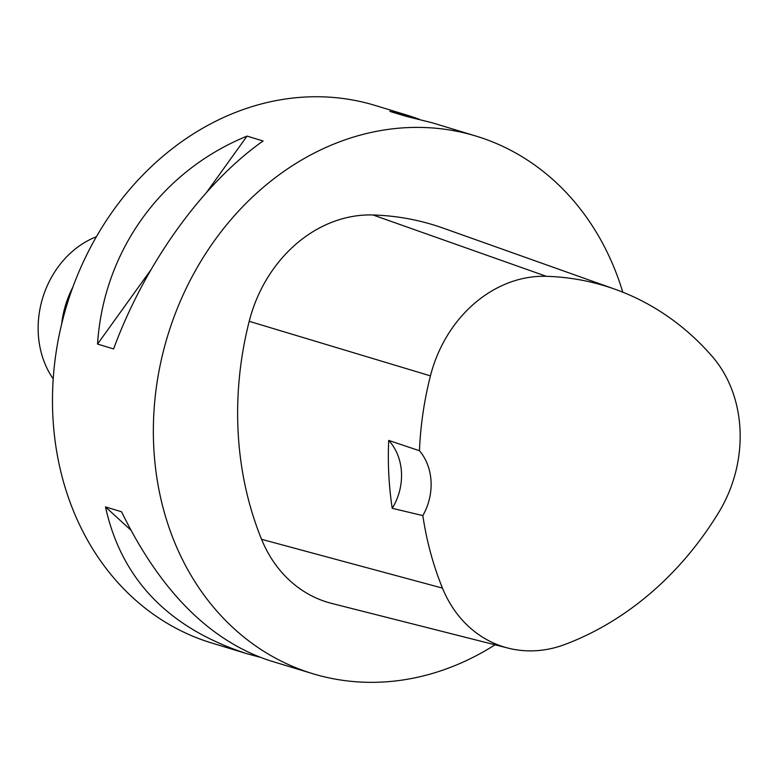 <?xml version="1.0" encoding="UTF-8"?>
<svg xmlns="http://www.w3.org/2000/svg" width="779" height="779" viewBox="0 0 779 779"><rect width="100%" height="100%" fill="white"/><g stroke="black" fill="none" stroke-linecap="round" stroke-linejoin="round"><path stroke-width="1.17" d="M96.401 236.728A89.186 75.212 106.9 0 0 53.215 378.896M61.687 323.869A89.186 75.212 -73.1 0 1 72.837 287.178M475.959 136.072L432.472 122.858L405.898 116.256L389.851 111.387L409.403 115.857L375.089 105.428A280.927 236.933 106.9 0 0 280.021 99.887A280.927 236.933 106.9 0 0 55.007 360.336A280.927 236.933 106.9 0 0 211.781 643.026L246.096 653.445C168.206 627.884 121.339 579.031 105.496 506.905L121.543 511.774C160.172 590.833 209.385 640.396 269.164 660.456L312.652 673.66A280.927 236.933 -73.1 0 1 155.878 390.97A280.927 236.933 -73.1 0 1 380.882 130.531A280.927 236.933 -73.1 0 1 475.959 136.072A280.927 236.933 -73.1 0 1 622.781 292.174M495.035 644.808A280.927 236.933 -73.1 0 1 312.652 673.66M247.04 136.101L263.088 140.98C202.53 183.678 144.875 263.877 113.588 348.934L97.541 344.055C103.471 251.296 161.126 171.107 247.04 136.101L206.737 192.17M409.403 115.857L419.258 119.226M259.31 657.087L246.096 653.445M508.171 648.128L331.747 603.433A133.774 112.819 -73.1 0 1 261.569 539.321A321.055 270.78 -73.1 0 1 249.212 321.308A133.774 112.819 -73.1 0 1 372.985 214.975A321.055 270.78 -73.1 0 1 443.183 228.13L614.67 289.116A312.545 263.594 -73.1 0 1 712.181 356.392A125.263 105.642 -73.1 0 1 718.813 512.29A312.545 263.594 -73.1 0 1 564.989 644.437A125.263 105.642 -73.1 0 1 508.171 648.128A125.263 105.642 -73.1 0 1 442.462 588.106A312.545 263.594 -73.1 0 1 422.831 515.591L392.236 508.317A313.986 264.811 106.9 0 1 388.702 440.417A53.508 45.133 -73.1 0 1 392.236 508.317M388.702 440.417L419.453 450.729A312.545 263.594 -73.1 0 1 430.436 375.868A125.263 105.642 -73.1 0 1 546.332 276.311A312.545 263.594 -73.1 0 1 614.67 289.116M419.453 450.729A53.508 45.133 -73.1 0 1 422.831 515.591M150.775 270.011L97.541 344.055M105.496 506.905L130.648 529.944M546.332 276.311L372.985 214.975M442.462 588.106L261.569 539.321M430.436 375.868L249.212 321.308"/></g></svg>
